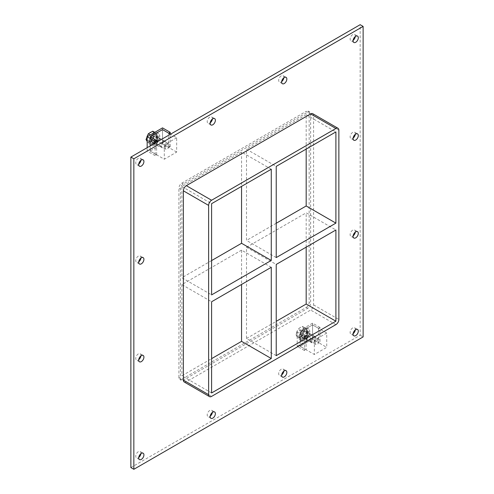 <?xml version="1.0" encoding="UTF-8"?>
<svg xmlns="http://www.w3.org/2000/svg" width="494" height="494" viewBox="0 0 494 494"><rect width="100%" height="100%" fill="white"/><g stroke="black" fill="none" stroke-linecap="round" stroke-linejoin="round"><path stroke-width="0.37" stroke-dasharray="2.47 1.85" d="M355.297 329.899A3.674 2.124 120 0 0 354.569 327.732A3.674 2.124 120 0 0 351.734 328.72A3.674 2.124 120 0 0 350.129 332.419A3.674 2.124 120 0 0 350.894 334.105A3.674 2.124 120 0 0 353.13 333.654M140.92 355.89A3.674 2.124 120 0 0 140.185 353.723A3.674 2.124 120 0 0 137.351 354.704A3.674 2.124 120 0 0 135.751 358.409A3.674 2.124 120 0 0 136.511 360.089A3.674 2.124 120 0 0 138.752 359.638M355.297 232.118A3.674 2.124 120 0 0 354.569 229.951A3.674 2.124 120 0 0 351.734 230.933A3.674 2.124 120 0 0 350.129 234.638A3.674 2.124 120 0 0 350.894 236.317A3.674 2.124 120 0 0 353.13 235.866M140.92 258.103A3.674 2.124 120 0 0 140.185 255.935A3.674 2.124 120 0 0 137.351 256.923A3.674 2.124 120 0 0 135.751 260.622A3.674 2.124 120 0 0 136.511 262.308A3.674 2.124 120 0 0 138.752 261.857M355.297 134.331A3.674 2.124 120 0 0 354.569 132.164A3.674 2.124 120 0 0 351.734 133.152A3.674 2.124 120 0 0 350.129 136.85A3.674 2.124 120 0 0 350.894 138.536A3.674 2.124 120 0 0 353.13 138.085M283.84 77.805A3.674 2.124 120 0 0 283.105 75.638A3.674 2.124 120 0 0 280.277 76.626A3.674 2.124 120 0 0 278.672 80.324A3.674 2.124 120 0 0 279.431 82.01A3.674 2.124 120 0 0 281.673 81.559M283.84 371.155A3.674 2.124 120 0 0 283.105 368.993A3.674 2.124 120 0 0 280.277 369.975A3.674 2.124 120 0 0 278.672 373.674A3.674 2.124 120 0 0 279.431 375.36A3.674 2.124 120 0 0 281.673 374.909M212.377 119.06A3.674 2.124 120 0 0 211.648 116.899A3.674 2.124 120 0 0 208.814 117.881A3.674 2.124 120 0 0 207.208 121.58A3.674 2.124 120 0 0 207.968 123.265A3.674 2.124 120 0 0 210.209 122.815M212.377 412.416A3.674 2.124 120 0 0 211.648 410.248A3.674 2.124 120 0 0 208.814 411.23A3.674 2.124 120 0 0 207.208 414.935A3.674 2.124 120 0 0 207.968 416.615A3.674 2.124 120 0 0 210.209 416.164M140.92 453.671A3.674 2.124 120 0 0 140.185 451.504A3.674 2.124 120 0 0 137.351 452.492A3.674 2.124 120 0 0 135.751 456.19A3.674 2.124 120 0 0 136.511 457.876A3.674 2.124 120 0 0 138.752 457.425M355.297 36.55A3.674 2.124 120 0 0 354.569 34.382A3.674 2.124 120 0 0 351.734 35.364A3.674 2.124 120 0 0 350.129 39.069A3.674 2.124 120 0 0 350.894 40.749A3.674 2.124 120 0 0 353.13 40.298M140.92 160.322A3.674 2.124 120 0 0 140.185 158.154A3.674 2.124 120 0 0 137.351 159.142A3.674 2.124 120 0 0 135.751 162.841A3.674 2.124 120 0 0 136.511 164.521A3.674 2.124 120 0 0 138.752 164.07M271.268 267.297L241.554 250.143L241.554 284.458M241.554 250.143L181.878 284.6L211.593 301.754M276.22 355.649L246.506 338.495L246.506 247.284L276.22 264.438M246.506 247.284L306.181 212.834L335.895 229.988M211.593 260.579L181.878 277.733L211.593 294.893M276.22 257.578L246.506 240.424L246.506 149.219L276.22 166.373M276.22 223.269L246.506 240.424M306.181 149.071L306.181 114.762L335.895 131.917M211.593 392.958L181.878 375.804L211.593 358.65M181.878 284.6L181.878 375.804M271.268 169.232L241.554 152.078L181.878 186.528L181.878 277.733M181.878 186.528L211.593 203.682M241.554 152.078L241.554 186.386M246.506 338.495L276.22 321.341M306.181 114.762L246.506 149.219M184.237 382.016A4.205 2.427 120 0 0 186.337 381.813L310.633 310.047A4.205 2.427 120 0 0 313.61 304.897L313.61 115.621A4.205 2.427 120 0 0 312.739 113.7M130.873 467.583L360.157 335.204L360.157 24.7M307.663 112.187A4.205 2.427 -60 0 1 309.763 111.984A4.205 2.427 -60 0 1 310.633 113.904L310.633 303.186A4.205 2.427 -60 0 1 307.663 308.33L183.367 380.096A4.205 2.427 -60 0 1 181.261 380.3A4.205 2.427 -60 0 1 180.39 378.379L180.39 189.103A4.205 2.427 -60 0 1 183.367 183.953L307.663 112.187L306.181 111.335L181.878 183.095A4.205 2.427 120 0 0 178.908 188.245L180.39 189.103M360.157 335.204L363.127 336.92M306.181 247.142L306.181 212.834M180.39 378.379L178.908 377.521A4.205 2.427 120 0 0 179.779 379.448A4.205 2.427 120 0 0 181.878 379.238L183.367 380.096M307.663 308.33L306.181 307.472L181.878 379.238M178.908 377.521L178.908 188.245M306.181 307.472A4.205 2.427 120 0 0 309.151 302.328L310.633 303.186M310.633 113.904L309.151 113.046L309.151 302.328M309.151 113.046A4.205 2.427 120 0 0 308.281 111.125A4.205 2.427 120 0 0 306.181 111.335M157.561 137.894A3.853 2.223 120 0 0 156.765 136.128A3.853 2.223 120 0 0 153.795 137.159A3.853 2.223 120 0 0 152.115 141.037A3.853 2.223 120 0 0 152.912 142.803A3.853 2.223 120 0 0 155.882 141.772A3.853 2.223 120 0 0 157.561 137.894A3.853 2.223 -60 0 1 155.882 141.772A3.853 2.223 -60 0 1 152.912 142.803A3.853 2.223 -60 0 1 152.115 141.037A3.853 2.223 -60 0 1 153.795 137.159A3.853 2.223 -60 0 1 156.765 136.128A3.853 2.223 -60 0 1 157.561 137.894M153.603 141.895A3.853 2.223 -60 0 1 155.283 138.017A3.853 2.223 -60 0 1 158.253 136.986A3.853 2.223 -60 0 1 158.253 141.438A3.853 2.223 -60 0 1 154.4 143.661A3.853 2.223 -60 0 1 153.603 141.895M155.147 155.653L147.163 151.047L162.514 142.179L170.208 146.625L168.726 147.484L162.514 143.896L150.133 151.047L156.635 154.801L155.147 155.653L155.147 143.062M156.635 154.801L156.635 142.204M147.163 151.047L147.163 147.669M162.514 142.179L162.514 127.884M170.208 146.625L170.208 134.047M168.726 147.484L168.726 133.189M176.679 152.072L162.514 143.896L162.514 129.601L162.514 143.896L150.133 151.047L150.133 136.752L150.133 151.047L164.298 159.222L176.679 152.072L176.679 137.777L170.486 134.207M307.614 333.178A3.853 2.223 120 0 0 306.817 331.412A3.853 2.223 120 0 0 303.847 332.443A3.853 2.223 120 0 0 302.167 336.321A3.853 2.223 120 0 0 302.964 338.087A3.853 2.223 120 0 0 305.934 337.05A3.853 2.223 120 0 0 307.614 333.178A3.853 2.223 -60 0 1 305.934 337.05A3.853 2.223 -60 0 1 302.964 338.087A3.853 2.223 -60 0 1 302.167 336.321A3.853 2.223 -60 0 1 303.847 332.443A3.853 2.223 -60 0 1 306.817 331.412A3.853 2.223 -60 0 1 307.614 333.178M303.656 337.18A3.853 2.223 -60 0 1 305.335 333.302A3.853 2.223 -60 0 1 308.305 332.271A3.853 2.223 -60 0 1 308.305 336.717A3.853 2.223 -60 0 1 304.452 338.94A3.853 2.223 -60 0 1 303.656 337.18M319.995 327.46L312.566 323.169L297.215 332.03L304.644 336.321L306.132 335.463L300.185 332.03L312.566 324.885L318.513 328.319L319.995 327.46L319.995 341.755L318.513 342.614L312.566 339.18L300.185 346.331L306.132 349.758L304.644 350.616L297.215 346.331L312.566 337.464L319.995 341.755M318.513 328.319L318.513 342.614M312.566 323.169L312.566 337.464M297.215 332.03L297.215 346.331M304.644 336.321L304.644 350.616M306.132 335.463L306.132 349.758M326.732 333.061L314.351 340.212L300.185 332.03L300.185 346.331L300.185 332.03L312.566 324.885L312.566 339.18L300.185 346.331L314.351 354.507L326.732 347.356L326.732 333.061L312.566 324.885L312.566 339.18L326.732 347.356M151.127 140.469A3.853 2.223 120 0 0 151.924 142.229A3.853 2.223 120 0 0 155.777 140.006A3.853 2.223 120 0 0 155.777 135.56A3.853 2.223 120 0 0 152.807 136.591A3.853 2.223 120 0 0 151.127 140.469M148.898 141.753A7.002 4.045 -60 0 1 151.954 134.708A7.002 4.045 -60 0 1 157.351 132.83A7.002 4.045 -60 0 1 157.351 140.913A7.002 4.045 -60 0 1 150.349 144.958A7.002 4.045 -60 0 1 148.898 141.753M149.886 142.328A7.002 4.045 120 0 0 151.337 145.532A7.002 4.045 120 0 0 158.339 141.488A7.002 4.045 120 0 0 158.339 133.399A7.002 4.045 120 0 0 152.942 135.276A7.002 4.045 120 0 0 149.886 142.328M301.179 335.747A3.853 2.223 120 0 0 301.976 337.513A3.853 2.223 120 0 0 305.829 335.29A3.853 2.223 120 0 0 305.829 330.844A3.853 2.223 120 0 0 302.859 331.875A3.853 2.223 120 0 0 301.179 335.747M298.95 337.038A7.002 4.045 -60 0 1 302.007 329.986A7.002 4.045 -60 0 1 307.404 328.115A7.002 4.045 -60 0 1 307.404 336.198A7.002 4.045 -60 0 1 300.401 340.243A7.002 4.045 -60 0 1 298.95 337.038M299.938 337.606A7.002 4.045 120 0 0 301.389 340.817A7.002 4.045 120 0 0 308.392 336.772A7.002 4.045 120 0 0 308.392 328.683A7.002 4.045 120 0 0 302.995 330.56A7.002 4.045 120 0 0 299.938 337.606M147.163 141.42L148.293 142.785L152.794 140.185L155.042 134.387L158.055 136.122L155.801 141.926L151.3 144.526L149.052 141.321L151.3 135.523L155.801 132.923L158.055 136.122M152.794 140.185L155.801 141.926M155.042 134.387L152.794 131.182M154.795 132.343L155.801 132.923M150.3 134.942L151.3 135.523M147.163 140.234L149.052 141.321M148.293 142.785L151.3 144.526M150.232 141.29A5.49 3.168 120 0 0 153.98 133.479A5.49 3.168 120 0 0 148.293 134.047A5.49 3.168 120 0 0 146.483 140.129A5.49 3.168 120 0 0 150.232 141.29M149.898 140.833A5.162 2.983 -60 0 1 152.152 135.634A5.162 2.983 -60 0 1 156.135 134.251A5.162 2.983 -60 0 1 156.135 140.216A5.162 2.983 -60 0 1 150.966 143.198A5.162 2.983 -60 0 1 149.898 140.833M150.195 141A5.162 2.983 120 0 0 151.269 143.365A5.162 2.983 120 0 0 156.431 140.382A5.162 2.983 120 0 0 156.431 134.424A5.162 2.983 120 0 0 152.448 135.807A5.162 2.983 120 0 0 150.195 141M151.374 140.321A3.501 2.019 120 0 0 152.096 141.926A3.501 2.019 120 0 0 155.598 139.907A3.501 2.019 120 0 0 155.598 135.862A3.501 2.019 120 0 0 152.899 136.801A3.501 2.019 120 0 0 151.374 140.321M161.279 146.045A3.501 2.019 120 0 0 162.001 147.644A3.501 2.019 120 0 0 165.502 145.625A3.501 2.019 120 0 0 165.502 141.58A3.501 2.019 120 0 0 162.804 142.519A3.501 2.019 120 0 0 161.279 146.045M303.705 327.806L302.927 326.398L300.266 327.522L298.351 329.041L296.863 331.758L296.06 334.932L298.351 338.186L300.266 336.673L302.927 335.55L303.724 332.369L305.212 329.652L303.705 327.806A5.601 3.236 120 0 0 300.303 327.503M305.891 328.109L308.176 331.363L305.891 337.26L301.315 339.903L299.031 336.649L301.315 330.752L305.891 328.109L302.927 326.398M308.176 331.363L305.212 329.652M301.315 339.903L298.351 338.186M296.06 334.932L299.031 336.649M301.315 330.752L298.351 329.041M305.891 337.26L302.927 335.55M300.303 336.655A5.601 3.236 120 0 0 303.705 332.419M296.863 336.371A5.601 3.236 120 0 0 300.266 336.673M296.845 331.807A5.601 3.236 120 0 0 296.845 336.346M303.724 332.369A5.601 3.236 120 0 0 303.724 327.831M300.266 327.522A5.601 3.236 120 0 0 296.863 331.758M299.951 336.111A5.162 2.983 -60 0 1 302.204 330.918A5.162 2.983 -60 0 1 306.187 329.535A5.162 2.983 -60 0 1 306.187 335.494A5.162 2.983 -60 0 1 301.019 338.476A5.162 2.983 -60 0 1 299.951 336.111M300.247 336.284A5.162 2.983 120 0 0 301.321 338.649A5.162 2.983 120 0 0 306.484 335.667A5.162 2.983 120 0 0 306.484 329.702A5.162 2.983 120 0 0 302.501 331.085A5.162 2.983 120 0 0 300.247 336.284M301.426 335.605A3.501 2.019 120 0 0 302.149 337.211A3.501 2.019 120 0 0 305.65 335.185A3.501 2.019 120 0 0 305.65 331.147A3.501 2.019 120 0 0 302.952 332.085A3.501 2.019 120 0 0 301.426 335.605M310.831 341.039A3.501 2.019 120 0 0 311.56 342.645A3.501 2.019 120 0 0 313.307 342.466A3.501 2.019 120 0 0 315.783 338.18A3.501 2.019 120 0 0 315.061 336.575A3.501 2.019 120 0 0 312.362 337.513A3.501 2.019 120 0 0 310.831 341.039M311.825 341.039A2.803 1.618 -60 0 1 313.807 337.606A2.803 1.618 -60 0 1 315.783 338.754A2.803 1.618 -60 0 1 313.807 342.181A2.803 1.618 -60 0 1 311.825 341.039M315.197 343.095A2.933 1.692 -60 0 1 316.481 340.144A2.933 1.692 -60 0 1 318.741 339.359A2.933 1.692 -60 0 1 318.741 342.743A2.933 1.692 -60 0 1 315.808 344.435A2.933 1.692 -60 0 1 315.197 343.095M304.304 336.803A2.933 1.692 120 0 0 304.909 338.149A2.933 1.692 120 0 0 307.842 336.451A2.933 1.692 120 0 0 307.842 333.067A2.933 1.692 120 0 0 305.582 333.851A2.933 1.692 120 0 0 304.304 336.803M314.351 340.212L314.351 354.507M165.144 147.811A2.933 1.692 -60 0 1 166.429 144.859A2.933 1.692 -60 0 1 168.689 144.075A2.933 1.692 -60 0 1 168.689 147.459A2.933 1.692 -60 0 1 165.756 149.151A2.933 1.692 -60 0 1 165.144 147.811M154.252 141.519A2.933 1.692 120 0 0 154.857 142.865A2.933 1.692 120 0 0 157.79 141.173A2.933 1.692 120 0 0 157.79 137.783A2.933 1.692 120 0 0 155.53 138.567A2.933 1.692 120 0 0 154.252 141.519M176.679 137.777L164.298 144.927L158.105 141.352M164.298 144.927L164.298 159.222M186.337 381.813L211.593 396.392M335.895 324.626L310.633 310.047M313.61 304.897L338.865 319.482M183.367 183.953L181.878 183.095M338.865 130.206L313.61 115.621M357.539 329.449L354.569 327.732M353.865 335.815L350.894 334.105M143.161 355.439L140.185 353.723M139.481 361.806L136.511 360.089M357.539 231.667L354.569 229.951M353.865 238.034L350.894 236.317M143.161 257.652L140.185 255.935M139.481 264.024L136.511 262.308M357.539 133.88L354.569 132.164M353.865 140.253L350.894 138.536M286.082 77.354L283.105 75.638M282.401 83.721L279.431 82.01M286.082 370.704L283.105 368.993M282.401 377.076L279.431 375.36M214.618 118.609L211.648 116.899M210.944 124.982L207.968 123.265M214.618 411.965L211.648 410.248M210.944 418.332L207.968 416.615M143.161 453.22L140.185 451.504M139.481 459.587L136.511 457.876M357.539 36.099L354.569 34.382M353.865 42.465L350.894 40.749M143.161 159.871L140.185 158.154M139.481 166.237L136.511 164.521M179.779 379.448L181.261 380.3M308.281 111.125L309.763 111.984M158.253 136.986L155.777 135.56M154.4 143.661L151.924 142.229M308.305 332.271L305.829 330.844M304.452 338.94L301.976 337.513M158.339 133.399L157.351 132.83M151.337 145.532L150.349 144.958M308.392 328.683L307.404 328.115M301.389 340.817L300.401 340.243M152.096 141.926L162.001 147.644M155.598 135.862L165.502 141.58M315.783 338.754L315.783 338.18M313.807 342.181L313.307 342.466M302.149 337.211L311.56 342.645M305.65 331.147L315.061 336.575M318.741 339.359L307.842 333.067M315.808 344.435L304.909 338.149M168.689 144.075L157.79 137.783M165.756 149.151L154.857 142.865"/><path stroke-width="0.74" d="M358.298 331.134A3.674 2.124 -60 0 1 356.699 334.833A3.674 2.124 -60 0 1 353.865 335.815A3.674 2.124 -60 0 1 353.099 334.135A3.674 2.124 -60 0 1 354.704 330.437A3.674 2.124 -60 0 1 357.539 329.449A3.674 2.124 -60 0 1 358.298 331.134M353.13 333.654A3.674 2.124 120 0 0 355.297 329.899M143.921 357.119A3.674 2.124 -60 0 1 142.315 360.818A3.674 2.124 -60 0 1 139.481 361.806A3.674 2.124 -60 0 1 138.721 360.12A3.674 2.124 -60 0 1 140.327 356.421A3.674 2.124 -60 0 1 143.161 355.439A3.674 2.124 -60 0 1 143.921 357.119M138.752 359.638A3.674 2.124 120 0 0 140.92 355.89M358.298 233.347A3.674 2.124 -60 0 1 356.699 237.046A3.674 2.124 -60 0 1 353.865 238.034A3.674 2.124 -60 0 1 353.099 236.348A3.674 2.124 -60 0 1 354.704 232.649A3.674 2.124 -60 0 1 357.539 231.667A3.674 2.124 -60 0 1 358.298 233.347M353.13 235.866A3.674 2.124 120 0 0 355.297 232.118M143.921 259.338A3.674 2.124 -60 0 1 142.315 263.036A3.674 2.124 -60 0 1 139.481 264.024A3.674 2.124 -60 0 1 138.721 262.339A3.674 2.124 -60 0 1 140.327 258.64A3.674 2.124 -60 0 1 143.161 257.652A3.674 2.124 -60 0 1 143.921 259.338M138.752 261.857A3.674 2.124 120 0 0 140.92 258.103M358.298 135.566A3.674 2.124 -60 0 1 356.699 139.265A3.674 2.124 -60 0 1 353.865 140.253A3.674 2.124 -60 0 1 353.099 138.567A3.674 2.124 -60 0 1 354.704 134.868A3.674 2.124 -60 0 1 357.539 133.88A3.674 2.124 -60 0 1 358.298 135.566M353.13 138.085A3.674 2.124 120 0 0 355.297 134.331M286.841 79.04A3.674 2.124 -60 0 1 285.236 82.739A3.674 2.124 -60 0 1 282.401 83.721A3.674 2.124 -60 0 1 281.642 82.041A3.674 2.124 -60 0 1 283.247 78.342A3.674 2.124 -60 0 1 286.082 77.354A3.674 2.124 -60 0 1 286.841 79.04M281.673 81.559A3.674 2.124 120 0 0 283.84 77.805M286.841 372.39A3.674 2.124 -60 0 1 285.236 376.088A3.674 2.124 -60 0 1 282.401 377.076A3.674 2.124 -60 0 1 281.642 375.391A3.674 2.124 -60 0 1 283.247 371.692A3.674 2.124 -60 0 1 286.082 370.704A3.674 2.124 -60 0 1 286.841 372.39M281.673 374.909A3.674 2.124 120 0 0 283.84 371.155M215.378 120.295A3.674 2.124 -60 0 1 213.772 123.994A3.674 2.124 -60 0 1 210.944 124.982A3.674 2.124 -60 0 1 210.178 123.296A3.674 2.124 -60 0 1 211.784 119.597A3.674 2.124 -60 0 1 214.618 118.609A3.674 2.124 -60 0 1 215.378 120.295M210.209 122.815A3.674 2.124 120 0 0 212.377 119.06M215.378 413.645A3.674 2.124 -60 0 1 213.772 417.35A3.674 2.124 -60 0 1 210.944 418.332A3.674 2.124 -60 0 1 210.178 416.652A3.674 2.124 -60 0 1 211.784 412.947A3.674 2.124 -60 0 1 214.618 411.965A3.674 2.124 -60 0 1 215.378 413.645M210.209 416.164A3.674 2.124 120 0 0 212.377 412.416M143.921 454.906A3.674 2.124 -60 0 1 142.315 458.605A3.674 2.124 -60 0 1 139.481 459.587A3.674 2.124 -60 0 1 138.721 457.907A3.674 2.124 -60 0 1 140.327 454.208A3.674 2.124 -60 0 1 143.161 453.22A3.674 2.124 -60 0 1 143.921 454.906M138.752 457.425A3.674 2.124 120 0 0 140.92 453.671M358.298 37.779A3.674 2.124 -60 0 1 356.699 41.484A3.674 2.124 -60 0 1 353.865 42.465A3.674 2.124 -60 0 1 353.099 40.78A3.674 2.124 -60 0 1 354.704 37.081A3.674 2.124 -60 0 1 357.539 36.099A3.674 2.124 -60 0 1 358.298 37.779M353.13 40.298A3.674 2.124 120 0 0 355.297 36.55M143.921 161.55A3.674 2.124 -60 0 1 142.315 165.255A3.674 2.124 -60 0 1 139.481 166.237A3.674 2.124 -60 0 1 138.721 164.558A3.674 2.124 -60 0 1 140.327 160.853A3.674 2.124 -60 0 1 143.161 159.871A3.674 2.124 -60 0 1 143.921 161.55M138.752 164.07A3.674 2.124 120 0 0 140.92 160.322M211.593 301.754L271.268 267.297L271.268 358.508L211.593 392.958L211.593 301.754M276.22 264.438L335.895 229.988L335.895 321.199L276.22 355.649L276.22 264.438M241.554 186.386L241.554 243.283L271.268 260.437L211.593 294.893L211.593 203.682L271.268 169.232L271.268 260.437M241.554 243.283L211.593 260.579M335.895 223.127L276.22 257.578L276.22 166.373L335.895 131.917L335.895 223.127L306.181 205.973L276.22 223.269M306.181 205.973L306.181 149.071M337.995 128.279L312.739 113.7A4.205 2.427 120 0 0 310.633 113.904L335.895 128.489A4.205 2.427 -60 0 1 337.995 128.279A4.205 2.427 -60 0 1 338.865 130.206L338.865 319.482A4.205 2.427 -60 0 1 335.895 324.626L211.593 396.392A4.205 2.427 -60 0 1 209.493 396.602A4.205 2.427 -60 0 1 208.622 394.675L183.367 380.096A4.205 2.427 120 0 0 184.237 382.016L209.493 396.602M335.895 128.489L211.593 200.249L186.337 185.67A4.205 2.427 120 0 0 183.367 190.814L183.367 380.096M183.367 190.814L208.622 205.399A4.205 2.427 -60 0 1 211.593 200.249M208.622 205.399L208.622 394.675M241.554 284.458L241.554 341.354L271.268 358.508M276.22 321.341L306.181 304.038L335.895 321.199M211.593 358.65L241.554 341.354M363.127 26.417L133.843 158.796L133.843 469.3L363.127 336.92L363.127 26.417L360.157 24.7L130.873 157.08L130.873 467.583L133.843 469.3M310.633 113.904L186.337 185.67M130.873 157.08L133.843 158.796M306.181 304.038L306.181 247.142M156.635 142.204L156.635 140.5L150.133 136.752L162.514 129.601L168.726 133.189L170.208 132.33L162.514 127.884L147.163 136.752L155.147 141.358L156.635 140.5M155.147 143.062L155.147 141.358M147.163 147.669L147.163 136.752M170.208 134.047L170.208 132.33M150.3 134.942L148.293 133.781L152.794 131.182L154.795 132.343M148.293 133.781L146.039 139.586L147.163 140.234M146.039 139.586L147.163 141.42M170.486 134.207L162.514 129.601L150.133 136.752L158.105 141.352"/></g></svg>
